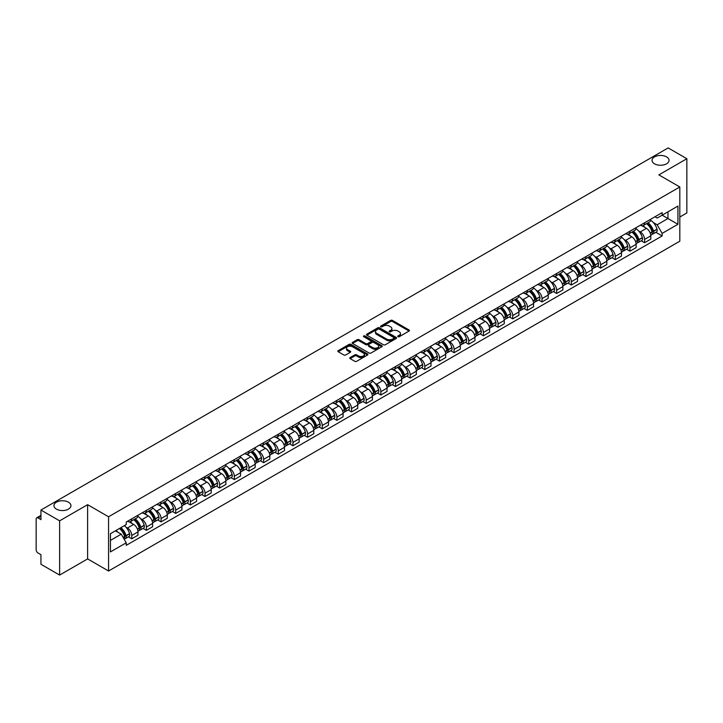 <?xml version="1.0" encoding="UTF-8"?>
<svg xmlns="http://www.w3.org/2000/svg" width="723" height="723" viewBox="0 0 723 723"><rect width="100%" height="100%" fill="white"/><g stroke="black" fill="none" stroke-linecap="round" stroke-linejoin="round"><path stroke-width="1.08" d="M397.966 336.71A0.913 0.524 0 0 0 399.259 336.71L409.055 331.053A1.301 0.75 0 0 0 409.435 330.519A1.301 0.75 0 0 0 409.055 329.986L392.462 320.406A1.301 0.75 0 0 0 390.619 320.406L380.822 326.064A0.913 0.524 0 0 0 382.115 326.805L383.38 326.073A4.175 2.413 0 0 1 389.281 326.073L390.664 326.877A4.175 2.413 0 0 1 391.884 328.576A4.175 2.413 0 0 1 390.664 330.275L389.399 331.007A0.913 0.524 0 0 0 390.682 331.758L391.956 331.026A4.175 2.413 0 0 1 397.858 331.026L399.241 331.821A4.175 2.413 0 0 1 400.461 333.529A4.175 2.413 0 0 1 399.241 335.228L397.966 335.96A0.913 0.524 0 0 0 397.966 336.71L397.966 335.96M68.459 502.187A8.504 4.907 0 0 0 59.196 501.129A8.504 4.907 0 0 0 53.945 505.657A8.504 4.907 0 0 0 56.439 509.128A8.504 4.907 0 0 0 65.703 510.194A8.504 4.907 0 0 0 70.953 505.657A8.504 4.907 0 0 0 68.459 502.187M666.561 156.882A8.504 4.907 0 0 0 657.297 155.816A8.504 4.907 0 0 0 652.047 160.352A8.504 4.907 0 0 0 654.541 163.823A8.504 4.907 0 0 0 663.804 164.88A8.504 4.907 0 0 0 669.055 160.352A8.504 4.907 0 0 0 666.561 156.882M350.14 357.56A1.301 0.75 0 0 0 349.76 358.093A1.301 0.75 0 0 0 350.14 358.626L354.803 361.31A1.301 0.75 0 0 0 356.647 361.31L367.519 355.029A1.301 0.75 0 0 0 367.908 354.496A1.301 0.75 0 0 0 367.519 353.963L350.926 344.383A1.301 0.75 0 0 0 349.082 344.383L338.201 350.664A1.301 0.75 0 0 0 337.822 351.197A1.301 0.75 0 0 0 338.201 351.73L343.832 354.975A1.301 0.75 0 0 0 345.675 354.975L350.33 352.291A1.301 0.75 0 0 0 350.709 351.758A1.301 0.75 0 0 0 350.33 351.224L347.537 349.616A3.488 2.015 0 0 1 346.516 348.188A3.488 2.015 0 0 1 348.667 346.326A3.488 2.015 0 0 1 352.472 346.769L363.398 353.077A3.488 2.015 0 0 1 364.419 354.496A3.488 2.015 0 0 1 362.268 356.358A3.488 2.015 0 0 1 358.463 355.924L356.647 354.866A1.301 0.75 0 0 0 354.803 354.866L350.14 357.56L350.14 358.626M108.567 516.773L87.619 504.681L59.629 520.84L40.94 510.049L668.16 147.926L686.85 158.726L658.861 174.885L679.81 186.977L108.567 516.773L108.567 571.007L679.81 241.202L679.81 186.977M383.47 344.754A1.301 0.75 0 0 0 385.314 344.754L396.195 338.472A1.301 0.75 0 0 0 396.575 337.948A1.301 0.75 0 0 0 396.195 337.415L379.602 327.835A1.301 0.75 0 0 0 377.758 327.835L366.877 334.116A1.301 0.75 0 0 0 366.498 334.641A1.301 0.75 0 0 0 366.877 335.174L383.47 344.754M364.058 336.9A0.913 0.524 0 0 1 364.988 337.035L364.988 335.951L381.861 345.693A1.301 0.75 0 0 1 382.241 346.218A1.301 0.75 0 0 1 381.861 346.751L370.98 353.032A1.301 0.75 0 0 1 369.137 353.032L352.544 343.452L357.198 340.786L357.198 339.702L352.544 342.386A1.301 0.75 0 0 0 352.155 342.919A1.301 0.75 0 0 0 352.544 343.452L352.544 342.386M357.198 340.786A1.301 0.75 0 0 1 359.042 340.786L359.042 339.702A1.301 0.75 0 0 0 357.198 339.702M359.042 339.702L365.775 343.588A1.301 0.75 0 0 0 367.618 343.588L370.7 341.807A1.301 0.75 0 0 0 371.089 341.274A1.301 0.75 0 0 0 370.7 340.741L363.696 336.692A0.913 0.524 0 0 1 364.988 335.951M59.629 520.84L59.629 575.074L40.94 564.274L40.94 554.677L38.03 552.996A2.657 1.536 -120 0 1 36.15 549.742L36.15 519.051A2.657 1.536 -120 0 1 36.701 517.84L40.94 515.391M679.81 217.017L686.85 212.951L686.85 158.726M59.629 575.074L87.619 558.906L108.567 571.007M40.94 510.049L40.94 519.647L38.03 517.966A2.657 1.536 -120 0 0 36.701 517.84M644.582 222.765A6.109 3.525 60 0 1 643.316 225.504L649.516 221.925A6.109 3.525 -120 0 0 650.781 219.186M638.698 231.026L640.262 231.929A6.109 3.525 60 0 1 644.582 239.412L650.781 235.834A6.109 3.525 -120 0 0 646.461 228.351L642.024 225.784M650.781 235.834L650.781 239.141L644.582 242.72L641.22 240.777M643.316 225.504A6.109 3.525 60 0 1 640.307 225.233M644.582 239.412L644.582 242.72M629.932 231.224A6.109 3.525 60 0 1 628.667 233.963L634.866 230.384A6.109 3.525 -120 0 0 636.132 227.646M626.57 249.236L629.932 251.179L636.132 247.6L636.132 244.293A6.109 3.525 -120 0 0 631.812 236.81L627.374 234.243M628.667 233.963A6.109 3.525 60 0 1 625.657 233.692M624.048 239.485L625.612 240.388A6.109 3.525 60 0 1 629.932 247.872L629.932 251.179M615.282 239.684A6.109 3.525 60 0 1 614.017 242.422L620.217 238.843A6.109 3.525 -120 0 0 621.482 236.105M611.92 257.695L615.282 259.638L621.482 256.059L621.482 252.752A6.109 3.525 -120 0 0 617.162 245.269L612.724 242.702M614.017 242.422A6.109 3.525 60 0 1 611.007 242.151M609.399 247.944L610.962 248.848A6.109 3.525 60 0 1 615.282 256.331L615.282 259.638M600.632 248.143A6.109 3.525 60 0 1 599.367 250.881L605.558 247.302A6.109 3.525 -120 0 0 606.823 244.564M597.27 266.154L600.632 268.097L606.823 264.519L606.823 261.211A6.109 3.525 -120 0 0 602.503 253.728L598.066 251.161M599.367 250.881A6.109 3.525 60 0 1 596.358 250.61M594.749 256.403L596.312 257.307A6.109 3.525 60 0 1 600.632 264.79L600.632 268.097M585.973 256.602A6.109 3.525 60 0 1 584.708 259.34L590.908 255.761A6.109 3.525 -120 0 0 592.173 253.023M582.611 274.613L585.973 276.557L592.173 272.978L592.173 269.67A6.109 3.525 -120 0 0 587.853 262.187L583.416 259.62M584.708 259.34A6.109 3.525 60 0 1 581.699 259.069M580.09 264.862L581.654 265.766A6.109 3.525 60 0 1 585.973 273.249L585.973 276.557M571.324 265.061A6.109 3.525 60 0 1 570.058 267.799L576.258 264.22A6.109 3.525 -120 0 0 577.523 261.482M567.962 283.073L571.324 285.016L577.523 281.437L577.523 278.129A6.109 3.525 -120 0 0 573.203 270.646L568.766 268.079M570.058 267.799A6.109 3.525 60 0 1 567.049 267.528M565.44 273.321L567.004 274.225A6.109 3.525 60 0 1 571.324 281.708L571.324 285.016M556.674 273.52A6.109 3.525 60 0 1 555.409 276.258L561.608 272.679A6.109 3.525 -120 0 0 562.874 269.941M553.312 291.532L556.674 293.475L562.874 289.896L562.874 286.588A6.109 3.525 -120 0 0 558.554 279.105L554.116 276.538M555.409 276.258A6.109 3.525 60 0 1 552.399 275.987M550.79 281.78L552.354 282.684A6.109 3.525 60 0 1 556.674 290.167L556.674 293.475M542.024 281.979A6.109 3.525 60 0 1 540.759 284.717L546.95 281.139A6.109 3.525 -120 0 0 548.215 278.4M538.662 299.991L542.024 301.934L548.224 298.355L548.224 295.047A6.109 3.525 -120 0 0 543.895 287.564L539.457 284.998M540.759 284.717A6.109 3.525 60 0 1 537.749 284.446M536.141 290.239L537.704 291.143A6.109 3.525 60 0 1 542.024 298.626L542.024 301.934M527.365 290.438A6.109 3.525 60 0 1 526.1 293.176L532.3 289.598A6.109 3.525 -120 0 0 533.565 286.859M524.003 308.45L527.365 310.393L533.565 306.814L533.565 303.506A6.109 3.525 -120 0 0 529.245 296.023L524.808 293.457M526.1 293.176A6.109 3.525 60 0 1 523.1 292.905M521.482 298.698L523.045 299.602A6.109 3.525 60 0 1 527.365 307.085L527.365 310.393M512.715 298.897A6.109 3.525 60 0 1 511.45 301.636L517.65 298.057A6.109 3.525 -120 0 0 518.915 295.318M509.354 316.909L512.715 318.852L518.915 315.273L518.915 311.965A6.109 3.525 -120 0 0 514.595 304.482L510.158 301.916M511.45 301.636A6.109 3.525 60 0 1 508.441 301.364M506.832 307.158L508.396 308.061A6.109 3.525 60 0 1 512.715 315.544L512.715 318.852M498.066 307.356A6.109 3.525 60 0 1 496.8 310.095L503 306.516A6.109 3.525 -120 0 0 504.265 303.777M494.704 325.368L498.066 327.311L504.265 323.732L504.265 320.425A6.109 3.525 -120 0 0 499.945 312.942L495.508 310.375M496.8 310.095A6.109 3.525 60 0 1 493.791 309.824M492.182 315.617L493.746 316.52A6.109 3.525 60 0 1 498.066 324.003L498.066 327.311M483.416 315.815A6.109 3.525 60 0 1 482.151 318.554L488.341 314.975A6.109 3.525 -120 0 0 489.607 312.237M480.054 333.827L483.416 335.77L489.616 332.191L489.616 328.884A6.109 3.525 -120 0 0 485.287 321.401L480.858 318.834M482.151 318.554A6.109 3.525 60 0 1 479.141 318.283M477.532 324.076L479.096 324.979A6.109 3.525 60 0 1 483.416 332.463L483.416 335.77M468.757 324.275A6.109 3.525 60 0 1 467.492 327.013L473.692 323.434A6.109 3.525 -120 0 0 474.957 320.696M465.395 342.286L468.757 344.229L474.957 340.65L474.957 337.343A6.109 3.525 -120 0 0 470.637 329.86L466.199 327.293M467.492 327.013A6.109 3.525 60 0 1 464.491 326.742M462.874 332.535L464.437 333.439A6.109 3.525 60 0 1 468.757 340.922L468.757 344.229M454.107 332.734A6.109 3.525 60 0 1 452.842 335.472L459.042 331.893A6.109 3.525 -120 0 0 460.307 329.155M450.745 350.745L454.107 352.688L460.307 349.11L460.307 345.802A6.109 3.525 -120 0 0 455.987 338.319L451.55 335.761M452.842 335.472A6.109 3.525 60 0 1 449.833 335.201M448.224 340.994L449.787 341.898A6.109 3.525 60 0 1 454.107 349.381L454.107 352.688M439.457 341.193A6.109 3.525 60 0 1 438.192 343.931L444.392 340.352A6.109 3.525 -120 0 0 445.657 337.614M436.096 359.204L439.457 361.148L445.657 357.569L445.657 354.261A6.109 3.525 -120 0 0 441.337 346.778L436.9 344.22M438.192 343.931A6.109 3.525 60 0 1 435.183 343.66M433.574 349.453L435.138 350.357A6.109 3.525 60 0 1 439.457 357.84L439.457 361.148M424.808 349.652A6.109 3.525 60 0 1 423.542 352.39L429.742 348.811A6.109 3.525 -120 0 0 431.007 346.073M421.446 367.664L424.808 369.607L431.007 366.028L431.007 362.72A6.109 3.525 -120 0 0 426.678 355.237L422.25 352.679M423.542 352.39A6.109 3.525 60 0 1 420.533 352.119M418.924 357.912L420.488 358.816A6.109 3.525 60 0 1 424.808 366.299L424.808 369.607M410.149 358.111A6.109 3.525 60 0 1 408.884 360.849L415.083 357.27A6.109 3.525 -120 0 0 416.349 354.532M406.787 376.123L410.149 378.066L416.349 374.487L416.349 371.179A6.109 3.525 -120 0 0 412.029 363.696L407.591 361.139M408.884 360.849A6.109 3.525 60 0 1 405.883 360.578M404.265 366.371L405.829 367.275A6.109 3.525 60 0 1 410.149 374.758L410.149 378.066M395.499 366.57A6.109 3.525 60 0 1 394.234 369.308L400.434 365.73A6.109 3.525 -120 0 0 401.699 362.991M392.137 384.582L395.499 386.525L401.699 382.946L401.699 379.638A6.109 3.525 -120 0 0 397.379 372.155L392.941 369.598M394.234 369.308A6.109 3.525 60 0 1 391.224 369.037M389.616 374.83L391.179 375.734A6.109 3.525 60 0 1 395.499 383.217L395.499 386.525M380.849 375.029A6.109 3.525 60 0 1 379.584 377.777L385.784 374.198A6.109 3.525 -120 0 0 387.049 371.45M377.487 393.041L380.849 394.984L387.049 391.405L387.049 388.097A6.109 3.525 -120 0 0 382.729 380.614L378.292 378.057M379.584 377.777A6.109 3.525 60 0 1 376.575 377.496M374.966 383.289L376.529 384.193A6.109 3.525 60 0 1 380.849 391.676L380.849 394.984M366.2 383.488A6.109 3.525 60 0 1 364.934 386.236L371.134 382.657A6.109 3.525 -120 0 0 372.399 379.909M362.838 401.5L366.2 403.443L372.399 399.864L372.399 396.556A6.109 3.525 -120 0 0 368.07 389.073L363.642 386.516M364.934 386.236A6.109 3.525 60 0 1 361.925 385.955M360.316 391.749L361.88 392.652A6.109 3.525 60 0 1 366.2 400.135L366.2 403.443M351.541 391.947A6.109 3.525 60 0 1 350.275 394.695L356.475 391.116A6.109 3.525 -120 0 0 357.74 388.368M348.179 409.959L351.541 411.902L357.74 408.323L357.74 405.016A6.109 3.525 -120 0 0 353.42 397.533L348.983 394.975M350.275 394.695A6.109 3.525 60 0 1 347.275 394.415M345.657 400.208L347.221 401.111A6.109 3.525 60 0 1 351.541 408.594L351.541 411.902M336.891 400.406A6.109 3.525 60 0 1 335.626 403.154L341.825 399.575A6.109 3.525 -120 0 0 343.091 396.828M333.529 418.418L336.891 420.361L343.091 416.782L343.091 413.475A6.109 3.525 -120 0 0 338.771 405.992L334.333 403.434M335.626 403.154A6.109 3.525 60 0 1 332.616 402.874M331.007 408.667L332.571 409.57A6.109 3.525 60 0 1 336.891 417.054L336.891 420.361M322.241 408.866A6.109 3.525 60 0 1 320.976 411.613L327.176 408.034A6.109 3.525 -120 0 0 328.441 405.287M318.879 426.877L322.241 428.82L328.441 425.241L328.441 421.934A6.109 3.525 -120 0 0 324.121 414.451L319.683 411.893M320.976 411.613A6.109 3.525 60 0 1 317.966 411.333M316.358 417.126L317.921 418.03A6.109 3.525 60 0 1 322.241 425.513L322.241 428.82M307.591 417.325A6.109 3.525 60 0 1 306.326 420.072L312.526 416.493A6.109 3.525 -120 0 0 313.791 413.746M304.229 435.336L307.591 437.279L313.791 433.701L313.791 430.393A6.109 3.525 -120 0 0 309.462 422.91L305.034 420.352M306.326 420.072A6.109 3.525 60 0 1 303.317 419.792M301.708 425.585L303.271 426.489A6.109 3.525 60 0 1 307.591 433.972L307.591 437.279M292.932 425.784A6.109 3.525 60 0 1 291.667 428.531L297.867 424.952A6.109 3.525 -120 0 0 299.132 422.205M289.571 443.795L292.932 445.739L299.132 442.16L299.132 438.852A6.109 3.525 -120 0 0 294.812 431.369L290.375 428.811M291.667 428.531A6.109 3.525 60 0 1 288.667 428.251M287.049 434.044L288.613 434.948A6.109 3.525 60 0 1 292.932 442.431L292.932 445.739M278.283 434.243A6.109 3.525 60 0 1 277.017 436.99L283.217 433.411A6.109 3.525 -120 0 0 284.482 430.664M274.921 452.255L278.283 454.198L284.482 450.619L284.482 447.311A6.109 3.525 -120 0 0 280.163 439.828L275.725 437.27M277.017 436.99A6.109 3.525 60 0 1 274.008 436.71M272.399 442.503L273.963 443.407A6.109 3.525 60 0 1 278.283 450.89L278.283 454.198M263.633 442.702A6.109 3.525 60 0 1 262.368 445.449L268.567 441.87A6.109 3.525 -120 0 0 269.833 439.123M260.271 460.714L263.633 462.657L269.833 459.078L269.833 455.77A6.109 3.525 -120 0 0 265.513 448.287L261.075 445.73M262.368 445.449A6.109 3.525 60 0 1 259.358 445.169M257.75 450.962L259.313 451.866A6.109 3.525 60 0 1 263.633 459.349L263.633 462.657M248.983 451.161A6.109 3.525 60 0 1 247.718 453.908L253.918 450.33A6.109 3.525 -120 0 0 255.183 447.582M245.621 469.182L248.983 471.116L255.183 467.537L255.183 464.229A6.109 3.525 -120 0 0 250.863 456.746L246.426 454.189M247.718 453.908A6.109 3.525 60 0 1 244.708 453.628M243.1 459.421L244.663 460.325A6.109 3.525 60 0 1 248.983 467.808L248.983 471.116M234.324 459.62A6.109 3.525 60 0 1 233.059 462.368L239.259 458.789A6.109 3.525 -120 0 0 240.524 456.041M230.962 477.641L234.324 479.575L240.524 475.996L240.524 472.688A6.109 3.525 -120 0 0 236.204 465.205L231.767 462.648M233.059 462.368A6.109 3.525 60 0 1 230.059 462.087M228.441 467.88L230.004 468.784A6.109 3.525 60 0 1 234.324 476.267L234.324 479.575M219.675 468.079A6.109 3.525 60 0 1 218.409 470.827L224.609 467.248A6.109 3.525 -120 0 0 225.874 464.5M216.313 486.1L219.675 488.034L225.874 484.455L225.874 481.147A6.109 3.525 -120 0 0 221.554 473.664L217.117 471.107M218.409 470.827A6.109 3.525 60 0 1 215.4 470.546M213.791 476.34L215.355 477.243A6.109 3.525 60 0 1 219.675 484.726L219.675 488.034M205.025 476.538A6.109 3.525 60 0 1 203.759 479.286L209.959 475.707A6.109 3.525 -120 0 0 211.224 472.959M201.663 494.559L205.025 496.493L211.224 492.914L211.224 489.607A6.109 3.525 -120 0 0 206.905 482.124L202.467 479.566M203.759 479.286A6.109 3.525 60 0 1 200.75 479.006M199.141 484.799L200.705 485.702A6.109 3.525 60 0 1 205.025 493.185L205.025 496.493M190.375 484.997A6.109 3.525 60 0 1 189.11 487.745L195.309 484.166A6.109 3.525 -120 0 0 196.575 481.419M187.013 503.018L190.375 504.952L196.575 501.373L196.575 498.066A6.109 3.525 -120 0 0 192.255 490.583L187.817 488.025M189.11 487.745A6.109 3.525 60 0 1 186.1 487.465M184.492 493.258L186.055 494.161A6.109 3.525 60 0 1 190.375 501.645L190.375 504.952M175.716 493.457A6.109 3.525 60 0 1 174.451 496.204L180.651 492.625A6.109 3.525 -120 0 0 181.916 489.878M172.354 511.477L175.716 513.411L181.916 509.832L181.916 506.525A6.109 3.525 -120 0 0 177.596 499.042L173.159 496.484M174.451 496.204A6.109 3.525 60 0 1 171.45 495.924M169.833 501.717L171.396 502.621A6.109 3.525 60 0 1 175.716 510.104L175.716 513.411M161.066 501.916A6.109 3.525 60 0 1 159.801 504.663L166.001 501.084A6.109 3.525 -120 0 0 167.266 498.337M157.704 519.936L161.066 521.87L167.266 518.292L167.266 514.984A6.109 3.525 -120 0 0 162.946 507.501L158.509 504.943M159.801 504.663A6.109 3.525 60 0 1 156.792 504.383M155.183 510.176L156.746 511.08A6.109 3.525 60 0 1 161.066 518.563L161.066 521.87M146.417 510.375A6.109 3.525 60 0 1 145.151 513.122L151.351 509.543A6.109 3.525 -120 0 0 152.616 506.796M143.055 528.396L146.417 530.33L152.616 526.751L152.616 523.443A6.109 3.525 -120 0 0 148.296 515.96L143.859 513.402M145.151 513.122A6.109 3.525 60 0 1 142.142 512.842M140.533 518.644L142.097 519.539A6.109 3.525 60 0 1 146.417 527.022L146.417 530.33M131.767 518.834A6.109 3.525 60 0 1 130.502 521.581L136.701 518.002A6.109 3.525 -120 0 0 137.966 515.255M128.405 536.855L131.767 538.789L137.966 535.21L137.966 531.902A6.109 3.525 -120 0 0 133.647 524.419L129.209 521.861M130.502 521.581A6.109 3.525 60 0 1 127.492 521.301M125.883 527.103L127.447 527.998A6.109 3.525 60 0 1 131.767 535.481L131.767 538.789M654.966 216.773L657.171 218.048L677.93 206.064L667.971 211.812L667.971 218.536L657.171 224.772L653.357 222.567M110.447 540.415L121.247 534.18L126.227 542.801L110.447 551.911L110.447 533.691L126.227 524.582L126.227 522.033L662.151 212.625L662.151 215.174L677.93 224.284L662.151 233.393L657.171 224.772M677.93 206.064L677.93 224.284M126.227 542.801L126.227 545.35L662.151 235.942L662.151 233.393M87.619 504.681L87.619 558.906M121.247 534.18L115.418 530.818M655.878 232.318L662.151 235.942M398.337 336.837L399.241 336.312A4.175 2.413 0 0 0 400.461 334.613L400.461 333.529M391.884 328.576L391.884 329.661A4.175 2.413 0 0 1 390.664 331.36L389.76 331.884M409.055 329.986L409.055 331.053L392.462 321.491A1.301 0.75 0 0 0 390.619 321.491L381.184 326.932M396.177 338.491L379.602 328.92A1.301 0.75 0 0 0 377.758 328.92L366.895 335.183M393.89 338.319A0.913 0.524 0 0 0 393.89 337.569L379.322 329.164A0.913 0.524 0 0 0 378.03 329.164L376.692 329.932A4.175 2.413 0 0 0 375.472 331.64A4.175 2.413 0 0 0 376.692 333.339L386.651 339.087A4.175 2.413 0 0 0 392.553 339.087L393.89 338.319L393.89 339.403A0.913 0.524 0 0 0 394.152 339.033L394.152 337.948M375.472 331.64L375.472 332.725A4.175 2.413 0 0 0 376.692 334.424L376.692 333.339M393.89 339.403L392.553 340.171A4.175 2.413 0 0 1 386.651 340.171L376.692 334.424M359.042 340.786L365.775 344.672A1.301 0.75 0 0 0 367.618 344.672L370.7 342.892A1.301 0.75 0 0 0 371.089 342.359L371.089 341.274M364.988 337.035L381.843 346.76M372.752 347.618A3.488 2.015 0 0 0 376.556 348.052A3.488 2.015 0 0 0 378.707 346.19A3.488 2.015 0 0 0 377.686 344.772L373.836 342.548A1.301 0.75 0 0 0 371.993 342.548L368.902 344.329A1.301 0.75 0 0 0 368.522 344.862A1.301 0.75 0 0 0 368.902 345.395L372.752 347.618L372.752 348.703A3.488 2.015 0 0 0 376.556 349.137A3.488 2.015 0 0 0 378.707 347.275L378.707 346.19M368.522 344.862L368.522 345.946A1.301 0.75 0 0 0 368.902 346.48L368.902 345.395M372.752 348.703L368.902 346.48M364.419 354.496L364.419 355.58A3.488 2.015 0 0 1 362.268 357.442A3.488 2.015 0 0 1 358.463 357.008L356.647 355.951A1.301 0.75 0 0 0 354.803 355.951L350.158 358.635M346.516 348.188L346.516 349.272A3.488 2.015 0 0 0 347.537 350.7L347.537 349.616M350.312 352.3L347.537 350.7M367.519 353.963L367.519 355.029L350.926 345.467A1.301 0.75 0 0 0 349.082 345.467L338.219 351.74M646.886 223.443A8.369 4.835 60 0 1 646.931 223.47A8.369 4.835 60 0 1 652.435 230.98L652.489 231.152A1.627 0.94 60 0 1 652.227 232.426A1.627 0.94 60 0 1 652.191 232.445M646.525 223.651A10.095 5.829 60 0 1 652.074 231.984L652.119 232.155A3.353 1.934 60 0 1 651.595 234.794L650.754 235.273M652.164 234.053A3.353 1.934 -120 0 0 653.095 233.927A3.353 1.934 -120 0 0 653.628 231.288L653.574 231.116A10.095 5.829 -120 0 0 648.025 222.783M650.655 220.253A10.095 5.829 60 0 1 656.999 229.137L657.053 229.308A3.353 1.934 60 0 1 656.52 231.947L653.095 233.927M643.081 225.621A10.095 5.829 60 0 1 645.187 227.609M650.094 227.628L651.387 228.369M632.236 231.902A8.369 4.835 60 0 1 632.282 231.929A8.369 4.835 60 0 1 637.785 239.44L637.84 239.611A1.627 0.94 60 0 1 637.578 240.886A1.627 0.94 60 0 1 637.541 240.904M631.875 232.11A10.095 5.829 60 0 1 637.424 240.443L637.469 240.614A3.353 1.934 60 0 1 636.936 243.253L636.104 243.732M637.514 242.512A3.353 1.934 -120 0 0 638.445 242.386A3.353 1.934 -120 0 0 638.969 239.747L638.924 239.575A10.095 5.829 -120 0 0 633.375 231.243M636.005 228.712A10.095 5.829 60 0 1 642.349 237.596L642.404 237.768A3.353 1.934 60 0 1 641.87 240.407L638.445 242.386M628.432 234.08A10.095 5.829 60 0 1 630.537 236.069M635.445 236.087L636.737 236.828M617.587 240.361A8.369 4.835 60 0 1 617.632 240.388A8.369 4.835 60 0 1 623.136 247.899L623.181 248.07A1.627 0.94 60 0 1 622.928 249.345A1.627 0.94 60 0 1 622.892 249.363M617.216 240.569A10.095 5.829 60 0 1 622.765 248.902L622.819 249.074A3.353 1.934 60 0 1 622.286 251.712L621.455 252.191M622.865 250.971A3.353 1.934 -120 0 0 623.786 250.845A3.353 1.934 -120 0 0 624.32 248.206L624.274 248.034A10.095 5.829 -120 0 0 618.725 239.702M621.355 237.171A10.095 5.829 60 0 1 627.7 246.055L627.745 246.227A3.353 1.934 60 0 1 627.221 248.866L623.786 250.845M613.773 242.539A10.095 5.829 60 0 1 615.888 244.528M620.795 244.546L622.078 245.287M602.937 248.82A8.369 4.835 60 0 1 602.973 248.848A8.369 4.835 60 0 1 608.486 256.358L608.531 256.529A1.627 0.94 60 0 1 608.278 257.804A1.627 0.94 60 0 1 608.242 257.822M602.566 249.028A10.095 5.829 60 0 1 608.115 257.361L608.17 257.533A3.353 1.934 60 0 1 607.636 260.172L606.805 260.651M608.206 259.43A3.353 1.934 -120 0 0 609.137 259.304A3.353 1.934 -120 0 0 609.67 256.665L609.616 256.493A10.095 5.829 -120 0 0 604.076 248.161M606.696 245.63A10.095 5.829 60 0 1 613.05 254.514L613.095 254.686A3.353 1.934 60 0 1 612.571 257.325L609.137 259.304M599.123 250.998A10.095 5.829 60 0 1 601.238 252.987M606.145 253.005L607.428 253.746M588.278 257.28A8.369 4.835 60 0 1 588.323 257.307A8.369 4.835 60 0 1 593.827 264.817L593.881 264.989A1.627 0.94 60 0 1 593.619 266.263A1.627 0.94 60 0 1 593.583 266.281M587.916 257.487A10.095 5.829 60 0 1 593.466 265.82L593.511 265.992A3.353 1.934 60 0 1 592.987 268.631L592.146 269.11M593.556 267.89A3.353 1.934 -120 0 0 594.487 267.763A3.353 1.934 -120 0 0 595.02 265.124L594.966 264.952A10.095 5.829 -120 0 0 589.417 256.62M592.047 254.089A10.095 5.829 60 0 1 598.391 262.973L598.445 263.145A3.353 1.934 60 0 1 597.912 265.784L594.487 267.763M584.473 259.458A10.095 5.829 60 0 1 586.579 261.446M591.486 261.464L592.779 262.205M573.628 265.739A8.369 4.835 60 0 1 573.673 265.766A8.369 4.835 60 0 1 579.177 273.276L579.231 273.448A1.627 0.94 60 0 1 578.969 274.722A1.627 0.94 60 0 1 578.933 274.74M573.267 265.956A10.095 5.829 60 0 1 578.816 274.279L578.861 274.451A3.353 1.934 60 0 1 578.328 277.09L577.496 277.569M578.906 276.349A3.353 1.934 -120 0 0 579.837 276.222A3.353 1.934 -120 0 0 580.361 273.583L580.316 273.411A10.095 5.829 -120 0 0 574.767 265.088M577.397 262.548A10.095 5.829 60 0 1 583.741 271.432L583.795 271.604A3.353 1.934 60 0 1 583.262 274.243L579.837 276.222M569.823 267.917A10.095 5.829 60 0 1 571.929 269.905M576.837 269.923L578.129 270.664M558.978 274.198A8.369 4.835 60 0 1 559.024 274.225A8.369 4.835 60 0 1 564.527 281.735L564.573 281.907A1.627 0.94 60 0 1 564.32 283.181A1.627 0.94 60 0 1 564.283 283.199M558.608 274.415A10.095 5.829 60 0 1 564.157 282.738L564.211 282.91A3.353 1.934 60 0 1 563.678 285.549L562.846 286.028M564.256 284.808A3.353 1.934 -120 0 0 565.178 284.681A3.353 1.934 -120 0 0 565.711 282.042L565.666 281.871A10.095 5.829 -120 0 0 560.117 273.547M562.747 271.008A10.095 5.829 60 0 1 569.091 279.891L569.137 280.063A3.353 1.934 60 0 1 568.612 282.702L565.178 284.681M555.174 276.376A10.095 5.829 60 0 1 557.279 278.364M562.187 278.382L563.47 279.123M544.329 282.657A8.369 4.835 60 0 1 544.365 282.684A8.369 4.835 60 0 1 549.878 290.194L549.923 290.366A1.627 0.94 60 0 1 549.67 291.64A1.627 0.94 60 0 1 549.634 291.658M543.958 282.874A10.095 5.829 60 0 1 549.507 291.197L549.561 291.369A3.353 1.934 60 0 1 549.028 294.008L548.197 294.487M549.597 293.267A3.353 1.934 -120 0 0 550.528 293.14A3.353 1.934 -120 0 0 551.062 290.501L551.007 290.33A10.095 5.829 -120 0 0 545.467 282.006M548.088 279.476A10.095 5.829 60 0 1 554.442 288.35L554.487 288.522A3.353 1.934 60 0 1 553.963 291.161L550.528 293.14M540.515 284.835A10.095 5.829 60 0 1 542.63 286.823M547.537 286.841L548.82 287.582M529.67 291.116A8.369 4.835 60 0 1 529.715 291.143A8.369 4.835 60 0 1 535.219 298.653L535.273 298.825A1.627 0.94 60 0 1 535.011 300.099A1.627 0.94 60 0 1 534.975 300.117M529.308 291.333A10.095 5.829 60 0 1 534.857 299.656L534.903 299.828A3.353 1.934 60 0 1 534.378 302.467L533.538 302.946M534.948 301.726A3.353 1.934 -120 0 0 535.879 301.599A3.353 1.934 -120 0 0 536.412 298.961L536.358 298.789A10.095 5.829 -120 0 0 530.809 290.465M533.438 287.935A10.095 5.829 60 0 1 539.783 296.81L539.837 296.981A3.353 1.934 60 0 1 539.304 299.62L535.879 301.599M525.865 293.294A10.095 5.829 60 0 1 527.971 295.291M532.878 295.3L534.17 296.041M515.02 299.575A8.369 4.835 60 0 1 515.065 299.602A8.369 4.835 60 0 1 520.569 307.112L520.623 307.284A1.627 0.94 60 0 1 520.361 308.558A1.627 0.94 60 0 1 520.325 308.576M514.659 299.792A10.095 5.829 60 0 1 520.208 308.115L520.253 308.287A3.353 1.934 60 0 1 519.72 310.926L518.888 311.405M520.298 310.185A3.353 1.934 -120 0 0 521.229 310.059A3.353 1.934 -120 0 0 521.753 307.42L521.708 307.248A10.095 5.829 -120 0 0 516.159 298.924M518.789 296.394A10.095 5.829 60 0 1 525.133 305.269L525.187 305.44A3.353 1.934 60 0 1 524.654 308.079L521.229 310.059M511.215 301.753A10.095 5.829 60 0 1 513.321 303.75M518.228 303.759L519.521 304.5M500.37 308.034A8.369 4.835 60 0 1 500.415 308.061A8.369 4.835 60 0 1 505.919 315.571L505.964 315.743A1.627 0.94 60 0 1 505.711 317.017A1.627 0.94 60 0 1 505.675 317.036M500.009 308.251A10.095 5.829 60 0 1 505.549 316.575L505.603 316.746A3.353 1.934 60 0 1 505.07 319.385L504.238 319.864M505.648 318.644A3.353 1.934 -120 0 0 506.57 318.518A3.353 1.934 -120 0 0 507.103 315.879L507.058 315.707A10.095 5.829 -120 0 0 501.509 307.383M504.139 304.853A10.095 5.829 60 0 1 510.483 313.728L510.528 313.899A3.353 1.934 60 0 1 510.004 316.538L506.57 318.518M496.565 310.212A10.095 5.829 60 0 1 498.671 312.209M503.579 312.219L504.862 312.96M485.72 316.493A8.369 4.835 60 0 1 485.757 316.52A8.369 4.835 60 0 1 491.269 324.031L491.315 324.202A1.627 0.94 60 0 1 491.062 325.477A1.627 0.94 60 0 1 491.025 325.495M485.35 316.71A10.095 5.829 60 0 1 490.899 325.034L490.953 325.205A3.353 1.934 60 0 1 490.42 327.844L489.588 328.323M490.989 327.103A3.353 1.934 -120 0 0 491.92 326.977A3.353 1.934 -120 0 0 492.453 324.338L492.399 324.166A10.095 5.829 -120 0 0 486.859 315.843M489.48 313.312A10.095 5.829 60 0 1 495.833 322.187L495.879 322.359A3.353 1.934 60 0 1 495.354 324.998L491.92 326.977M481.907 318.671A10.095 5.829 60 0 1 484.021 320.669M488.929 320.678L490.212 321.419M471.071 324.952A8.369 4.835 60 0 1 471.107 324.979A8.369 4.835 60 0 1 476.611 332.49L476.665 332.661A1.627 0.94 60 0 1 476.403 333.936A1.627 0.94 60 0 1 476.367 333.963M470.7 325.169A10.095 5.829 60 0 1 476.249 333.493L476.294 333.665A3.353 1.934 60 0 1 475.77 336.303L474.93 336.782M476.34 335.562A3.353 1.934 -120 0 0 477.27 335.436A3.353 1.934 -120 0 0 477.804 332.797L477.749 332.625A10.095 5.829 -120 0 0 472.2 324.302M474.83 321.771A10.095 5.829 60 0 1 481.175 330.646L481.229 330.818A3.353 1.934 60 0 1 480.696 333.457L477.27 335.436M467.257 327.13A10.095 5.829 60 0 1 469.363 329.128M474.27 329.137L475.562 329.878M456.412 333.411A8.369 4.835 60 0 1 456.457 333.439A8.369 4.835 60 0 1 461.961 340.949L462.015 341.12A1.627 0.94 60 0 1 461.753 342.395A1.627 0.94 60 0 1 461.717 342.422M456.05 333.628A10.095 5.829 60 0 1 461.599 341.952L461.645 342.124A3.353 1.934 60 0 1 461.111 344.763L460.28 345.242M461.69 344.021A3.353 1.934 -120 0 0 462.621 343.895A3.353 1.934 -120 0 0 463.145 341.256L463.1 341.084A10.095 5.829 -120 0 0 457.551 332.761M460.18 330.23A10.095 5.829 60 0 1 466.525 339.105L466.579 339.277A3.353 1.934 60 0 1 466.046 341.916L462.621 343.895M452.607 335.589A10.095 5.829 60 0 1 454.713 337.587M459.62 337.596L460.913 338.337M441.762 341.871A8.369 4.835 60 0 1 441.807 341.898A8.369 4.835 60 0 1 447.311 349.408L447.356 349.58A1.627 0.94 60 0 1 447.103 350.854A1.627 0.94 60 0 1 447.067 350.881M441.401 342.087A10.095 5.829 60 0 1 446.941 350.411L446.995 350.583A3.353 1.934 60 0 1 446.462 353.222L445.63 353.701M447.04 352.481A3.353 1.934 -120 0 0 447.962 352.354A3.353 1.934 -120 0 0 448.495 349.715L448.45 349.543A10.095 5.829 -120 0 0 442.901 341.22M445.531 338.689A10.095 5.829 60 0 1 451.875 347.564L451.92 347.736A3.353 1.934 60 0 1 451.396 350.375L447.962 352.354M437.957 344.049A10.095 5.829 60 0 1 440.063 346.046M444.97 346.055L446.254 346.796M427.112 350.33A8.369 4.835 60 0 1 427.148 350.357A8.369 4.835 60 0 1 432.661 357.867L432.706 358.039A1.627 0.94 60 0 1 432.453 359.313A1.627 0.94 60 0 1 432.417 359.34M426.742 350.547A10.095 5.829 60 0 1 432.291 358.87L432.345 359.051A3.353 1.934 60 0 1 431.812 361.681L430.98 362.16M432.381 360.94A3.353 1.934 -120 0 0 433.312 360.813A3.353 1.934 -120 0 0 433.845 358.183L433.791 358.002A10.095 5.829 -120 0 0 428.251 349.679M430.872 347.148A10.095 5.829 60 0 1 437.225 356.023L437.27 356.204A3.353 1.934 60 0 1 436.746 358.834L433.312 360.813M423.298 352.508A10.095 5.829 60 0 1 425.413 354.505M430.321 354.514L431.604 355.255M412.462 358.789A8.369 4.835 60 0 1 412.499 358.816A8.369 4.835 60 0 1 418.002 366.326L418.057 366.498A1.627 0.94 60 0 1 417.795 367.772A1.627 0.94 60 0 1 417.758 367.799M412.092 359.006A10.095 5.829 60 0 1 417.641 367.329L417.686 367.51A3.353 1.934 60 0 1 417.162 370.14L416.321 370.619M417.731 369.399A3.353 1.934 -120 0 0 418.662 369.272A3.353 1.934 -120 0 0 419.195 366.642L419.141 366.462A10.095 5.829 -120 0 0 413.592 358.138M416.222 355.608A10.095 5.829 60 0 1 422.566 364.482L422.621 364.663A3.353 1.934 60 0 1 422.087 367.293L418.662 369.272M408.649 360.967A10.095 5.829 60 0 1 410.754 362.964M415.662 362.973L416.954 363.714M397.804 367.248A8.369 4.835 60 0 1 397.849 367.275A8.369 4.835 60 0 1 403.353 374.785L403.407 374.957A1.627 0.94 60 0 1 403.145 376.231A1.627 0.94 60 0 1 403.109 376.258M397.442 367.465A10.095 5.829 60 0 1 402.991 375.788L403.036 375.969A3.353 1.934 60 0 1 402.503 378.599L401.672 379.078M403.082 377.858A3.353 1.934 -120 0 0 404.012 377.731A3.353 1.934 -120 0 0 404.537 375.101L404.491 374.921A10.095 5.829 -120 0 0 398.942 366.597M401.572 364.067A10.095 5.829 60 0 1 407.917 372.941L407.971 373.122A3.353 1.934 60 0 1 407.438 375.752L404.012 377.731M393.999 369.426A10.095 5.829 60 0 1 396.105 371.423M401.012 371.432L402.304 372.173M383.154 375.707A8.369 4.835 60 0 1 383.199 375.734A8.369 4.835 60 0 1 388.703 383.244L388.748 383.416A1.627 0.94 60 0 1 388.495 384.69A1.627 0.94 60 0 1 388.459 384.717M382.792 375.924A10.095 5.829 60 0 1 388.332 384.247L388.387 384.428A3.353 1.934 60 0 1 387.853 387.058L387.022 387.537M388.432 386.317A3.353 1.934 -120 0 0 389.354 386.19A3.353 1.934 -120 0 0 389.887 383.561L389.842 383.38A10.095 5.829 -120 0 0 384.293 375.056M386.922 372.526A10.095 5.829 60 0 1 393.267 381.401L393.312 381.581A3.353 1.934 60 0 1 392.788 384.211L389.354 386.19M379.349 377.894A10.095 5.829 60 0 1 381.455 379.882M386.362 379.891L387.645 380.632M368.504 384.166A8.369 4.835 60 0 1 368.54 384.193A8.369 4.835 60 0 1 374.053 391.703L374.098 391.875A1.627 0.94 60 0 1 373.845 393.158A1.627 0.94 60 0 1 373.809 393.176M368.134 384.383A10.095 5.829 60 0 1 373.683 392.706L373.737 392.887A3.353 1.934 60 0 1 373.204 395.517L372.372 395.996M373.773 394.776A3.353 1.934 -120 0 0 374.704 394.65A3.353 1.934 -120 0 0 375.237 392.02L375.183 391.839A10.095 5.829 -120 0 0 369.643 383.515M372.273 380.985A10.095 5.829 60 0 1 378.617 389.86L378.662 390.04A3.353 1.934 60 0 1 378.138 392.67L374.704 394.65M364.69 386.353A10.095 5.829 60 0 1 366.805 388.341M371.712 388.35L372.996 389.091M353.854 392.625A8.369 4.835 60 0 1 353.89 392.652A8.369 4.835 60 0 1 359.394 400.162L359.448 400.334A1.627 0.94 60 0 1 359.186 401.617A1.627 0.94 60 0 1 359.15 401.636M353.484 392.842A10.095 5.829 60 0 1 359.033 401.166L359.078 401.346A3.353 1.934 60 0 1 358.554 403.976L357.713 404.455M359.123 403.235A3.353 1.934 -120 0 0 360.054 403.109A3.353 1.934 -120 0 0 360.587 400.479L360.533 400.298A10.095 5.829 -120 0 0 354.984 391.974M357.614 389.444A10.095 5.829 60 0 1 363.958 398.319L364.012 398.5A3.353 1.934 60 0 1 363.479 401.129L360.054 403.109M350.04 394.812A10.095 5.829 60 0 1 352.146 396.8M357.054 396.81L358.346 397.551M339.195 401.084A8.369 4.835 60 0 1 339.241 401.111A8.369 4.835 60 0 1 344.744 408.622L344.799 408.793A1.627 0.94 60 0 1 344.537 410.077A1.627 0.94 60 0 1 344.5 410.095M338.834 401.301A10.095 5.829 60 0 1 344.383 409.625L344.428 409.805A3.353 1.934 60 0 1 343.895 412.435L343.064 412.914M344.473 411.694A3.353 1.934 -120 0 0 345.404 411.568A3.353 1.934 -120 0 0 345.928 408.938L345.883 408.757A10.095 5.829 -120 0 0 340.334 400.434M342.964 397.903A10.095 5.829 60 0 1 349.308 406.778L349.363 406.959A3.353 1.934 60 0 1 348.829 409.589L345.404 411.568M335.391 403.271A10.095 5.829 60 0 1 337.496 405.26M342.404 405.269L343.696 406.019M324.546 409.543A8.369 4.835 60 0 1 324.591 409.57A8.369 4.835 60 0 1 330.095 417.081L330.14 417.252A1.627 0.94 60 0 1 329.887 418.536A1.627 0.94 60 0 1 329.851 418.554M324.184 409.76A10.095 5.829 60 0 1 329.724 418.084L329.778 418.265A3.353 1.934 60 0 1 329.245 420.894L328.414 421.373M329.824 420.153A3.353 1.934 -120 0 0 330.754 420.027A3.353 1.934 -120 0 0 331.279 417.397L331.233 417.216A10.095 5.829 -120 0 0 325.684 408.893M328.314 406.362A10.095 5.829 60 0 1 334.659 415.237L334.704 415.418A3.353 1.934 60 0 1 334.18 418.048L330.754 420.027M320.741 411.73A10.095 5.829 60 0 1 322.847 413.719M327.754 413.728L329.037 414.478M309.896 418.002A8.369 4.835 60 0 1 309.932 418.03A8.369 4.835 60 0 1 315.445 425.54L315.49 425.711A1.627 0.94 60 0 1 315.237 426.995A1.627 0.94 60 0 1 315.201 427.013M309.525 418.219A10.095 5.829 60 0 1 315.074 426.543L315.129 426.724A3.353 1.934 60 0 1 314.595 429.354L313.764 429.833M315.165 428.612A3.353 1.934 -120 0 0 316.096 428.486A3.353 1.934 -120 0 0 316.629 425.856L316.575 425.675A10.095 5.829 -120 0 0 311.035 417.352M313.665 414.821A10.095 5.829 60 0 1 320.009 423.696L320.054 423.877A3.353 1.934 60 0 1 319.53 426.507L316.096 428.486M306.082 420.19A10.095 5.829 60 0 1 308.197 422.178M313.104 422.187L314.388 422.937M295.246 426.462A8.369 4.835 60 0 1 295.282 426.489A8.369 4.835 60 0 1 300.786 433.999L300.84 434.171A1.627 0.94 60 0 1 300.578 435.454A1.627 0.94 60 0 1 300.542 435.472M294.876 426.678A10.095 5.829 60 0 1 300.425 435.002L300.47 435.183A3.353 1.934 60 0 1 299.946 437.813L299.105 438.292M300.515 437.072A3.353 1.934 -120 0 0 301.446 436.945A3.353 1.934 -120 0 0 301.979 434.315L301.925 434.134A10.095 5.829 -120 0 0 296.376 425.811M299.006 423.28A10.095 5.829 60 0 1 305.359 432.155L305.404 432.336A3.353 1.934 60 0 1 304.871 434.966L301.446 436.945M291.432 428.649A10.095 5.829 60 0 1 293.538 430.637M298.445 430.646L299.738 431.396M280.587 434.921A8.369 4.835 60 0 1 280.632 434.948A8.369 4.835 60 0 1 286.136 442.458L286.191 442.63A1.627 0.94 60 0 1 285.928 443.913A1.627 0.94 60 0 1 285.892 443.931M280.226 435.138A10.095 5.829 60 0 1 285.775 443.47L285.82 443.642A3.353 1.934 60 0 1 285.287 446.272L284.455 446.751M285.865 445.531A3.353 1.934 -120 0 0 286.796 445.404A3.353 1.934 -120 0 0 287.32 442.774L287.275 442.603A10.095 5.829 -120 0 0 281.726 434.27M284.356 431.739A10.095 5.829 60 0 1 290.7 440.614L290.754 440.795A3.353 1.934 60 0 1 290.221 443.425L286.796 445.404M276.782 437.108A10.095 5.829 60 0 1 278.888 439.096M283.796 439.105L285.088 439.855M265.937 443.389A8.369 4.835 60 0 1 265.983 443.407A8.369 4.835 60 0 1 271.486 450.917L271.532 451.089A1.627 0.94 60 0 1 271.279 452.372A1.627 0.94 60 0 1 271.242 452.39M265.576 443.597A10.095 5.829 60 0 1 271.116 451.929L271.17 452.101A3.353 1.934 60 0 1 270.637 454.731L269.806 455.21M271.215 453.99A3.353 1.934 -120 0 0 272.146 453.863A3.353 1.934 -120 0 0 272.67 451.233L272.625 451.062A10.095 5.829 -120 0 0 267.076 442.729M269.706 440.199A10.095 5.829 60 0 1 276.05 449.082L276.096 449.254A3.353 1.934 60 0 1 275.571 451.884L272.146 453.863M262.133 445.567A10.095 5.829 60 0 1 264.238 447.555M269.146 447.564L270.429 448.314M251.288 451.848A8.369 4.835 60 0 1 251.324 451.866A8.369 4.835 60 0 1 256.837 459.376L256.882 459.548A1.627 0.94 60 0 1 256.629 460.831A1.627 0.94 60 0 1 256.593 460.849M250.917 452.056A10.095 5.829 60 0 1 256.466 460.388L256.52 460.56A3.353 1.934 60 0 1 255.987 463.19L255.156 463.669M256.557 462.449A3.353 1.934 -120 0 0 257.487 462.322A3.353 1.934 -120 0 0 258.021 459.692L257.966 459.521A10.095 5.829 -120 0 0 252.426 451.188M255.056 448.658A10.095 5.829 60 0 1 261.401 457.542L261.446 457.713A3.353 1.934 60 0 1 260.922 460.343L257.487 462.322M247.474 454.026A10.095 5.829 60 0 1 249.589 456.014M254.496 456.023L255.779 456.773M236.638 460.307A8.369 4.835 60 0 1 236.674 460.325A8.369 4.835 60 0 1 242.178 467.835L242.232 468.007A1.627 0.94 60 0 1 241.97 469.29A1.627 0.94 60 0 1 241.934 469.308M236.267 460.515A10.095 5.829 60 0 1 241.816 468.847L241.862 469.019A3.353 1.934 60 0 1 241.337 471.649L240.497 472.128M241.907 470.908A3.353 1.934 -120 0 0 242.838 470.781A3.353 1.934 -120 0 0 243.371 468.152L243.317 467.98A10.095 5.829 -120 0 0 237.768 459.647M240.398 457.117A10.095 5.829 60 0 1 246.751 466.001L246.796 466.172A3.353 1.934 60 0 1 246.263 468.802L242.838 470.781M232.824 462.485A10.095 5.829 60 0 1 234.93 464.473M239.837 464.482L241.13 465.232M221.979 468.766A8.369 4.835 60 0 1 222.024 468.784A8.369 4.835 60 0 1 227.528 476.294L227.582 476.466A1.627 0.94 60 0 1 227.32 477.749A1.627 0.94 60 0 1 227.284 477.767M221.618 468.974A10.095 5.829 60 0 1 227.167 477.307L227.212 477.478A3.353 1.934 60 0 1 226.679 480.108L225.847 480.587M227.257 479.367A3.353 1.934 -120 0 0 228.188 479.241A3.353 1.934 -120 0 0 228.712 476.611L228.667 476.439A10.095 5.829 -120 0 0 223.118 468.106M225.748 465.576A10.095 5.829 60 0 1 232.092 474.46L232.146 474.631A3.353 1.934 60 0 1 231.613 477.261L228.188 479.241M218.174 470.944A10.095 5.829 60 0 1 220.28 472.932M225.187 472.941L226.48 473.692M207.329 477.225A8.369 4.835 60 0 1 207.374 477.243A8.369 4.835 60 0 1 212.878 484.753L212.924 484.925A1.627 0.94 60 0 1 212.67 486.208A1.627 0.94 60 0 1 212.634 486.227M206.968 477.433A10.095 5.829 60 0 1 212.508 485.766L212.562 485.937A3.353 1.934 60 0 1 212.029 488.567L211.197 489.046M212.607 487.826A3.353 1.934 -120 0 0 213.538 487.7A3.353 1.934 -120 0 0 214.062 485.07L214.017 484.898A10.095 5.829 -120 0 0 208.468 476.565M211.098 474.035A10.095 5.829 60 0 1 217.442 482.919L217.487 483.091A3.353 1.934 60 0 1 216.963 485.72L213.538 487.7M203.524 479.403A10.095 5.829 60 0 1 205.63 481.391M210.538 481.401L211.821 482.151M192.679 485.684A8.369 4.835 60 0 1 192.716 485.702A8.369 4.835 60 0 1 198.229 493.213L198.274 493.384A1.627 0.94 60 0 1 198.021 494.668A1.627 0.94 60 0 1 197.985 494.686M192.309 485.892A10.095 5.829 60 0 1 197.858 494.225L197.912 494.396A3.353 1.934 60 0 1 197.379 497.026L196.548 497.505M197.948 496.285A3.353 1.934 -120 0 0 198.879 496.159A3.353 1.934 -120 0 0 199.412 493.529L199.358 493.357A10.095 5.829 -120 0 0 193.818 485.025M196.448 482.494A10.095 5.829 60 0 1 202.792 491.378L202.838 491.55A3.353 1.934 60 0 1 202.313 494.18L198.879 496.159M188.866 487.862A10.095 5.829 60 0 1 190.98 489.851M195.888 489.86L197.171 490.61M178.03 494.143A8.369 4.835 60 0 1 178.066 494.161A8.369 4.835 60 0 1 183.57 501.672L183.624 501.843A1.627 0.94 60 0 1 183.371 503.127A1.627 0.94 60 0 1 183.326 503.145M177.659 494.351A10.095 5.829 60 0 1 183.208 502.684L183.253 502.856A3.353 1.934 60 0 1 182.729 505.485L181.889 505.964M183.299 504.744A3.353 1.934 -120 0 0 184.229 504.618A3.353 1.934 -120 0 0 184.763 501.988L184.708 501.816A10.095 5.829 -120 0 0 179.159 493.484M181.789 490.953A10.095 5.829 60 0 1 188.143 499.837L188.188 500.009A3.353 1.934 60 0 1 187.655 502.639L184.229 504.618M174.216 496.321A10.095 5.829 60 0 1 176.322 498.31M181.229 498.319L182.521 499.069M163.371 502.602A8.369 4.835 60 0 1 163.416 502.621A8.369 4.835 60 0 1 168.92 510.131L168.974 510.302A1.627 0.94 60 0 1 168.712 511.586A1.627 0.94 60 0 1 168.676 511.604M163.009 502.81A10.095 5.829 60 0 1 168.558 511.143L168.604 511.315A3.353 1.934 60 0 1 168.079 513.945L167.239 514.433M168.649 513.203A3.353 1.934 -120 0 0 169.58 513.077A3.353 1.934 -120 0 0 170.104 510.447L170.059 510.275A10.095 5.829 -120 0 0 164.51 501.943M167.14 499.412A10.095 5.829 60 0 1 173.484 508.296L173.538 508.468A3.353 1.934 60 0 1 173.005 511.098L169.58 513.077M159.566 504.781A10.095 5.829 60 0 1 161.672 506.769M166.579 506.787L167.872 507.528M148.721 511.062A8.369 4.835 60 0 1 148.766 511.08A8.369 4.835 60 0 1 154.27 518.59L154.315 518.762A1.627 0.94 60 0 1 154.062 520.045A1.627 0.94 60 0 1 154.026 520.063M148.36 511.269A10.095 5.829 60 0 1 153.9 519.602L153.954 519.774A3.353 1.934 60 0 1 153.421 522.404L152.589 522.892M153.999 521.663A3.353 1.934 -120 0 0 154.93 521.536A3.353 1.934 -120 0 0 155.454 518.906L155.409 518.734A10.095 5.829 -120 0 0 149.86 510.402M152.49 507.871A10.095 5.829 60 0 1 158.834 516.755L158.879 516.927A3.353 1.934 60 0 1 158.355 519.557L154.93 521.536M144.916 513.24A10.095 5.829 60 0 1 147.022 515.228M151.929 515.246L153.213 515.987M134.071 519.521A8.369 4.835 60 0 1 134.107 519.539A8.369 4.835 60 0 1 139.62 527.049L139.666 527.221A1.627 0.94 60 0 1 139.412 528.504A1.627 0.94 60 0 1 139.376 528.522M133.701 519.729A10.095 5.829 60 0 1 139.25 528.061L139.304 528.233A3.353 1.934 60 0 1 138.771 530.863L137.939 531.351M139.34 530.122A3.353 1.934 -120 0 0 140.271 529.995A3.353 1.934 -120 0 0 140.804 527.365L140.75 527.194A10.095 5.829 -120 0 0 135.21 518.861M137.84 516.33A10.095 5.829 60 0 1 144.184 525.214L144.229 525.386A3.353 1.934 60 0 1 143.705 528.016L140.271 529.995M130.257 521.699A10.095 5.829 60 0 1 132.372 523.687M137.28 523.705L138.563 524.446M119.864 528.251A8.369 4.835 60 0 1 124.962 535.508L125.016 535.68A1.627 0.94 60 0 1 124.763 536.963A1.627 0.94 60 0 1 124.718 536.981M119.44 528.495A10.095 5.829 60 0 1 124.6 536.52L124.645 536.692A3.353 1.934 60 0 1 124.184 539.277M124.69 538.581A3.353 1.934 -120 0 0 125.621 538.454A3.353 1.934 -120 0 0 126.154 535.824L126.1 535.653A10.095 5.829 -120 0 0 120.949 527.627M124.374 525.648A10.095 5.829 60 0 1 129.534 533.673L129.58 533.845A3.353 1.934 60 0 1 129.046 536.475L125.621 538.454M116.014 530.474A10.095 5.829 60 0 1 117.713 532.146M122.621 532.164L123.913 532.905M146.417 527.022L152.616 523.443M161.066 518.563L167.266 514.984M175.716 510.104L181.916 506.525M190.375 501.645L196.575 498.066M205.025 493.185L211.224 489.607M219.675 484.726L225.874 481.147M234.324 476.267L240.524 472.688M248.983 467.808L255.183 464.229M263.633 459.349L269.833 455.77M278.283 450.89L284.482 447.311M292.932 442.431L299.132 438.852M307.591 433.972L313.791 430.393M322.241 425.513L328.441 421.934M336.891 417.054L343.091 413.475M351.541 408.594L357.74 405.016M366.2 400.135L372.399 396.556M380.849 391.676L387.049 388.097M395.499 383.217L401.699 379.638M410.149 374.758L416.349 371.179M424.808 366.299L431.007 362.72M439.457 357.84L445.657 354.261M454.107 349.381L460.307 345.802M468.757 340.922L474.957 337.343M483.416 332.463L489.616 328.884M498.066 324.003L504.265 320.425M512.715 315.544L518.915 311.965M527.365 307.085L533.565 303.506M542.024 298.626L548.224 295.047M556.674 290.167L562.874 286.588M571.324 281.708L577.523 278.129M585.973 273.249L592.173 269.67M600.632 264.79L606.823 261.211M615.282 256.331L621.482 252.752M629.932 247.872L636.132 244.293M131.767 535.481L137.966 531.902M127.447 527.998L133.647 524.419M142.097 519.539L148.296 515.96M156.746 511.08L162.946 507.501M171.396 502.621L177.596 499.042M186.055 494.161L192.255 490.583M200.705 485.702L206.905 482.124M215.355 477.243L221.554 473.664M230.004 468.784L236.204 465.205M244.663 460.325L250.863 456.746M259.313 451.866L265.513 448.287M273.963 443.407L280.163 439.828M288.613 434.948L294.812 431.369M303.271 426.489L309.462 422.91M317.921 418.03L324.121 414.451M332.571 409.57L338.771 405.992M347.221 401.111L353.42 397.533M361.88 392.652L368.07 389.073M376.529 384.193L382.729 380.614M391.179 375.734L397.379 372.155M405.829 367.275L412.029 363.696M420.488 358.816L426.678 355.237M435.138 350.357L441.337 346.778M449.787 341.898L455.987 338.319M464.437 333.439L470.637 329.86M479.096 324.979L485.287 321.401M493.746 316.52L499.945 312.942M508.396 308.061L514.595 304.482M523.045 299.602L529.245 296.023M537.704 291.143L543.895 287.564M552.354 282.684L558.554 279.105M567.004 274.225L573.203 270.646M581.654 265.766L587.853 262.187M596.312 257.307L602.503 253.728M610.962 248.848L617.162 245.269M625.612 240.388L631.812 236.81M640.262 231.929L646.461 228.351M40.94 516.285L38.03 517.966M399.241 336.312L399.241 335.228M389.399 331.758L389.399 331.007M390.664 331.36L390.664 330.275M380.822 326.805L380.822 326.064M390.619 321.491L390.619 320.406M392.462 321.491L392.462 320.406M366.877 335.174L366.877 334.116M377.758 328.92L377.758 327.835M379.602 328.92L379.602 327.835M396.195 338.472L396.195 337.415M386.651 340.171L386.651 339.087M392.553 340.171L392.553 339.087M365.775 344.672L365.775 343.588M367.618 344.672L367.618 343.588M370.7 342.892L370.7 341.807M381.861 346.751L381.861 345.693M354.803 355.951L354.803 354.866M356.647 355.951L356.647 354.866M358.463 357.008L358.463 355.924M350.33 352.291L350.33 351.224M338.201 351.73L338.201 350.664M349.082 345.467L349.082 344.383M350.926 345.467L350.926 344.383M650.284 233.222L652.119 232.155M653.628 231.288L657.053 229.308M653.574 231.116L656.999 229.137M650.221 233.05L652.571 231.685M635.634 241.681L637.469 240.614M638.969 239.747L642.404 237.768M638.924 239.575L642.349 237.596M635.571 241.509L637.912 240.144M620.985 250.14L622.819 249.074M624.32 248.206L627.745 246.227M624.274 248.034L627.7 246.055M620.921 249.968L623.262 248.604M606.326 258.599L608.17 257.533M609.67 256.665L613.095 254.686M609.616 256.493L613.05 254.514M606.272 258.427L608.612 257.063M591.676 267.058L593.511 265.992M595.02 265.124L598.445 263.145M594.966 264.952L598.391 262.973M593.456 265.811L593.963 265.522M591.613 266.886L593.466 265.82M577.026 275.517L578.861 274.451M580.361 273.583L583.795 271.604M580.316 273.411L583.741 271.432M576.963 275.346L579.304 273.981M562.377 283.976L564.211 282.91M565.711 282.042L569.137 280.063M565.666 281.871L569.091 279.891M562.313 283.805L564.654 282.44M547.718 292.435L549.561 291.369M551.062 290.501L554.487 288.522M551.007 290.33L554.442 288.35M547.663 292.264L550.004 290.899M533.068 300.895L534.903 299.828M536.412 298.961L539.837 296.981M536.358 298.789L539.783 296.81M533.005 300.723L535.354 299.358M518.418 309.354L520.253 308.287M521.753 307.42L525.187 305.44M521.708 307.248L525.133 305.269M520.199 308.106L520.696 307.817M518.355 309.182L520.208 308.115M503.768 317.813L505.603 316.746M507.103 315.879L510.528 313.899M507.058 315.707L510.483 313.728M503.705 317.641L506.046 316.276M489.11 326.272L490.953 325.205M492.453 324.338L495.879 322.359M492.399 324.166L495.833 322.187M489.055 326.1L491.396 324.735M474.46 334.731L476.294 333.665M477.804 332.797L481.229 330.818M477.749 332.625L481.175 330.646M474.396 334.559L476.746 333.195M459.81 343.19L461.645 342.124M463.145 341.256L466.579 339.277M463.1 341.084L466.525 339.105M459.747 343.018L462.087 341.654M445.16 351.649L446.995 350.583M448.495 349.715L451.92 347.736M448.45 349.543L451.875 347.564M446.941 350.402L447.438 350.113M445.097 351.477L446.941 350.411M430.501 360.108L432.345 359.051M433.845 358.183L437.27 356.204M433.791 358.002L437.225 356.023M430.447 359.937L432.788 358.572M415.852 368.567L417.686 367.51M419.195 366.642L422.621 364.663M419.141 366.462L422.566 364.482M415.788 368.396L418.138 367.031M401.202 377.026L403.036 375.969M404.537 375.101L407.971 373.122M404.491 374.921L407.917 372.941M401.138 376.855L403.479 375.49M386.552 385.486L388.387 384.428M389.887 383.561L393.312 381.581M389.842 383.38L393.267 381.401M386.489 385.314L388.829 383.949M371.893 393.945L373.737 392.887M375.237 392.02L378.662 390.04M375.183 391.839L378.617 389.86M373.683 392.697L374.18 392.408M371.839 393.773L373.683 392.706M357.243 402.404L359.078 401.346M360.587 400.479L364.012 398.5M360.533 400.298L363.958 398.319M357.18 402.241L359.53 400.867M342.594 410.863L344.428 409.805M345.928 408.938L349.363 406.959M345.883 408.757L349.308 406.778M342.53 410.7L344.88 409.326M327.944 419.322L329.778 418.265M331.279 417.397L334.704 415.418M331.233 417.216L334.659 415.237M327.881 419.159L330.221 417.786M313.285 427.781L315.129 426.724M316.629 425.856L320.054 423.877M316.575 425.675L320.009 423.696M313.231 427.618L315.571 426.245M298.635 436.24L300.47 435.183M301.979 434.315L305.404 432.336M301.925 434.134L305.359 432.155M300.416 434.993L300.922 434.704M298.572 436.077L300.425 435.002M283.985 444.699L285.82 443.642M287.32 442.774L290.754 440.795M287.275 442.603L290.7 440.614M283.922 444.537L286.272 443.163M269.336 453.158L271.17 452.101M272.67 451.233L276.096 449.254M272.625 451.062L276.05 449.082M269.272 452.996L271.613 451.622M254.677 461.617L256.52 460.56M258.021 459.692L261.446 457.713M257.966 459.521L261.401 457.542M254.623 461.455L256.963 460.081M240.027 470.077L241.862 469.019M243.371 468.152L246.796 466.172M243.317 467.98L246.751 466.001M241.816 468.829L242.313 468.54M239.964 469.914L241.816 468.847M225.377 478.536L227.212 477.478M228.712 476.611L232.146 474.631M228.667 476.439L232.092 474.46M227.158 477.288L227.664 476.999M225.314 478.373L227.167 477.307M210.727 486.995L212.562 485.937M214.062 485.07L217.487 483.091M214.017 484.898L217.442 482.919M210.664 486.832L213.005 485.458M196.069 495.454L197.912 494.396M199.412 493.529L202.838 491.55M199.358 493.357L202.792 491.378M196.014 495.291L198.355 493.917M181.419 503.913L183.253 502.856M184.763 501.988L188.188 500.009M184.708 501.816L188.143 499.837M181.356 503.75L183.705 502.377M166.769 512.372L168.604 511.315M170.104 510.447L173.538 508.468M170.059 510.275L173.484 508.296M168.549 511.125L169.055 510.836M166.706 512.209L168.558 511.143M152.119 520.831L153.954 519.774M155.454 518.906L158.879 516.927M155.409 518.734L158.834 516.755M153.9 519.584L154.397 519.295M152.056 520.668L153.9 519.602M137.46 529.29L139.304 528.233M140.804 527.365L144.229 525.386M140.75 527.194L144.184 525.214M137.406 529.128L139.747 527.754M123.181 537.541L124.645 536.692M126.154 535.824L129.58 533.845M126.1 535.653L129.534 533.673M123.091 537.388L125.097 536.213"/></g></svg>
